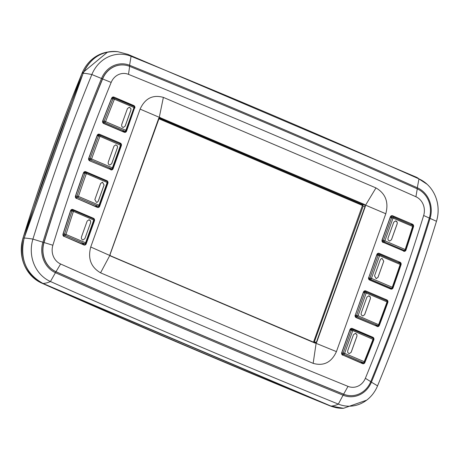 <?xml version="1.0" encoding="UTF-8"?>
<svg xmlns="http://www.w3.org/2000/svg" width="460" height="460" viewBox="0 0 460 460"><rect width="100%" height="100%" fill="white"/><g stroke="black" fill="none" stroke-linecap="round" stroke-linejoin="round"><path stroke-width="0.69" d="M395.542 220.886L397.164 222.111L397.187 223.698L391.431 239.769L389.626 241.092L388.004 239.867L387.975 238.286L393.731 222.214L395.577 220.886L396.169 221.024L397.204 222.117L397.227 223.698L391.471 239.769L389.626 241.092M84.847 238.636L83.024 239.959L82.449 239.827L81.42 238.734L81.397 237.147L87.153 221.076L88.998 219.753L89.585 219.891L90.62 220.978L90.643 222.565L84.887 238.636L83.001 239.959M88.981 219.753L90.58 220.978L90.603 222.565M96.456 202.388L97.336 202.216L98.342 201.066L104.092 184.995L102.459 182.189L100.602 183.505L94.846 199.577L96.496 202.388L97.301 202.21L98.302 201.066L104.058 184.989L102.436 182.189M115.811 144.82L117.409 146.044L117.432 147.631L111.682 163.702L109.854 165.025M129.26 107.249L130.864 108.474L130.887 110.061L125.131 126.132L123.303 127.454M356.902 336.202L351.152 352.274L349.341 353.596L348.749 353.464L347.72 352.372L347.697 350.79L353.452 334.713L355.298 333.391L355.85 333.529L356.879 334.615L356.943 336.202L351.187 352.274L349.341 353.596M368.747 295.82L370.334 297.045L370.357 298.632L364.602 314.703L362.796 316.026L361.169 314.801L361.146 313.22L366.902 297.143L368.747 295.82L369.34 295.958L370.369 297.051L370.398 298.632L364.642 314.703L362.796 316.026M376.142 278.662L377.982 277.34L383.732 261.268L382.11 258.457L381.282 258.635L380.282 259.779L374.526 275.856L376.165 278.662L378.016 277.34L383.732 261.268M90.643 222.565L84.887 238.636M111.682 163.702L109.871 165.025L109.279 164.893L108.249 163.8L108.226 162.219L113.982 146.142L115.828 144.82L117.449 146.05L117.472 147.631L111.717 163.702M125.131 126.132L123.326 127.454L122.734 127.322L121.699 126.23L121.676 124.648L127.431 108.571L129.277 107.249L130.899 108.474L130.922 110.061L125.172 126.132M355.258 333.391L356.92 334.621L356.943 336.202M383.772 261.268L382.087 258.457M390.229 217.58L393.041 218.074A1.121 0.448 -66.9 0 0 393.007 217.022A1.121 1.121 0 0 0 392.627 216.936A1.121 1.012 -87.2 0 0 391.627 217.649L383.485 240.39L384.899 240.816A1.121 0.448 -66.9 0 1 384.054 241.833L404.351 250.481A1.121 0.448 -66.9 0 0 405.197 249.458A1772.219 1607.481 92.8 0 0 412.631 226.418L393.041 218.074L384.899 240.816L405.789 249.786L413.229 226.734A1.121 1.121 0 0 0 412.603 225.365A1.121 0.448 -66.9 0 0 412.539 225.354L393.064 217.057M73.422 211.387L72.001 210.996A1.121 1.012 -87.2 0 1 73.33 210.323A1.121 0.448 113.1 0 1 73.393 210.335A1.121 0.448 113.1 0 1 73.422 211.387A1772.219 1607.481 92.8 0 0 65.987 234.433L85.583 242.776L93.725 220.035L73.422 211.387M83.536 173.104L84.927 173.173A1.121 1.012 -87.2 0 1 86.244 172.523A1.121 0.448 113.1 0 1 86.307 172.54A1.121 0.448 113.1 0 1 86.342 173.592L84.927 173.173A1773.34 1608.499 92.8 0 0 77.015 196.029A1.121 1.012 -87.2 0 0 77.59 197.455A1.121 0.448 113.1 0 0 78.436 196.431L99.032 205.206L107.174 182.465L86.342 173.592A1772.219 1607.481 92.8 0 0 78.436 196.431L75.624 195.96M126.333 130.651A1.121 1.012 -87.2 0 1 125.338 131.364A1.121 1.121 0 0 0 126.442 130.623L125.862 130.272A1.121 0.448 113.1 0 1 125.016 131.29L104.719 122.647A1.121 0.448 113.1 0 0 105.564 121.624L104.161 121.175A1773.34 1608.499 -87.2 0 1 113.016 98.716A1.121 1.012 -87.2 0 1 114.316 98.118A1.121 0.448 113.1 0 1 114.379 98.135A1.121 0.448 113.1 0 1 114.413 99.187L134.004 107.531L125.862 130.272L105.564 121.624A1772.219 1607.481 -87.2 0 1 114.413 99.187L111.607 98.647M360.628 362.606L363.682 362.756A1.121 1.121 0 0 0 364.774 362.054L364.665 362.083A1.121 1.012 -87.2 0 1 363.365 362.681L343.769 354.338A1.121 1.012 -87.2 0 1 343.2 352.895L351.342 330.153L352.757 330.579A1.121 0.448 -66.9 0 0 352.728 329.527L373.025 338.169A1.121 0.448 -66.9 0 1 373.054 339.221A1772.219 1607.481 -87.2 0 1 364.211 361.663L344.615 353.32L352.757 330.579L373.629 339.601A1.121 1.121 0 0 0 373.025 338.169A1.121 0.448 -66.9 0 0 372.962 338.157L352.78 329.561M374.929 325.398L377.821 325.542A1.121 1.012 -87.2 0 0 379.132 324.915L358.07 315.75L366.212 293.008L387.044 301.881A1772.219 1607.481 -87.2 0 1 378.666 324.518A1.121 0.448 -66.9 0 1 377.821 325.542L357.224 316.767A1.121 1.012 -87.2 0 1 356.655 315.324L364.797 292.583A1.121 1.012 -87.2 0 1 366.114 291.939A1.121 0.448 -66.9 0 1 366.177 291.956A1.121 1.121 0 0 0 365.792 291.864L363.716 291.767M368.667 277.892L371.444 278.386A1.121 0.448 -66.9 0 1 370.599 279.404A1.121 1.012 -87.2 0 1 370.03 277.961L378.172 255.219L379.586 255.645A1.121 0.448 -66.9 0 0 379.558 254.593L400.154 263.361A1.121 0.448 -66.9 0 1 400.183 264.414L379.586 255.645L371.444 278.386L392.276 287.258A1772.219 1607.481 92.8 0 0 400.183 264.414L400.775 264.753A1.121 1.121 0 0 0 400.154 263.361A1.121 0.448 -66.9 0 0 400.091 263.35L379.609 254.627M52.877 245.249A1775.698 1610.632 -87.2 0 1 111.17 82.432A15.111 13.708 -87.2 0 1 128.507 74.365A11171.445 10132.989 -87.2 0 1 415.915 196.754A15.111 13.708 -87.2 0 1 423.654 215.498A1775.698 1610.632 -87.2 0 1 365.361 378.31A15.111 13.708 -87.2 0 1 348.019 386.377A11171.445 10132.989 -87.2 0 1 60.611 263.994A15.111 13.708 -87.2 0 1 52.877 245.249L44.051 242.529A1784.139 1618.291 -87.2 0 1 102.62 78.942A23.552 21.361 -87.2 0 1 124.436 65.044A23.552 21.361 -87.2 0 1 129.645 66.367A11179.886 10140.648 -87.2 0 1 417.266 188.847A23.552 21.361 -87.2 0 1 429.329 218.063A1784.139 1618.291 -87.2 0 1 370.754 381.65A23.552 21.361 -87.2 0 1 351.348 395.669A23.552 21.361 -87.2 0 1 343.735 394.22A11179.886 10140.648 -87.2 0 1 56.108 271.745A23.552 21.361 -87.2 0 1 44.051 242.529L43.907 242.523A1784.144 1618.297 -87.2 0 1 102.482 78.93A23.563 21.373 -87.2 0 1 124.309 65.027A23.563 21.373 -87.2 0 1 124.373 65.032M436.477 221.289A1794.77 1627.934 -87.2 0 1 377.551 385.854A34.184 31.004 -87.2 0 1 366.66 400.166A34.184 31.004 -87.2 0 1 338.336 404.104A11190.518 10150.291 -87.2 0 1 50.433 281.508A34.184 31.004 -87.2 0 1 32.93 239.102A1794.77 1627.934 -87.2 0 1 91.85 74.543A34.184 31.004 -87.2 0 1 131.071 56.292A11190.518 10150.291 -87.2 0 1 418.968 178.888A34.184 31.004 -87.2 0 1 427.139 184.287A34.184 31.004 -87.2 0 1 436.477 221.289L430.06 218.391A1785.225 1619.28 -87.2 0 1 371.45 382.082A24.644 22.35 -87.2 0 1 343.177 395.238A11180.973 10141.637 -87.2 0 1 55.528 272.745A24.644 22.35 -87.2 0 1 46.27 264.977A24.644 22.35 -87.2 0 1 42.907 242.178A1785.225 1619.28 -87.2 0 1 101.516 78.487A24.644 22.35 -87.2 0 1 105.639 71.697A24.644 22.35 -87.2 0 1 129.789 65.337A11180.973 10141.637 -87.2 0 1 417.444 187.824A24.644 22.35 -87.2 0 1 430.06 218.391L429.157 218.069M385.796 213.745L365.579 205.148L375.975 187.916C385.584 193.545 388.855 202.153 385.796 213.745L336.427 351.624C331.476 362.411 323.719 366.321 313.156 363.36L316.106 343.327L336.427 351.624M100.556 272.826C90.948 267.202 87.676 258.589 90.735 247.003L109.813 255.484L100.556 272.826L313.156 363.36M90.735 247.003L140.104 109.118C145.055 98.337 152.812 94.426 163.375 97.388L375.975 187.916M163.375 97.388L159.286 117.306L140.104 109.118M159.292 117.311L364.705 204.556L365.349 205.235L365.113 206.195L365.085 205.315L365.573 205.148M315.094 343.114L316.658 342.349L315.991 343.103L315.094 343.114L110.699 256.076L110.032 255.392L110.02 254.357L158.74 118.283L159.396 117.53L110.118 254.409M316.1 343.327L110.699 256.076M159.396 117.536L158.849 118.352M365.085 205.315L364.544 204.752L159.729 117.639M159.005 118.053L362.595 204.746L364.705 204.556M110.107 254.432L110.118 255.3M362.595 204.746L363.164 206.189L314.151 342.522M313.484 342.234L362.457 205.459L158.723 118.703L362.457 205.459L313.484 342.234M329.929 405.662L329.555 405.674A36.282 32.907 92.8 0 0 333.264 406.91M42.09 283.038L41.601 283.055A11192.616 10152.194 92.8 0 0 329.555 405.674L333.299 406.922M24.156 238.13L23.023 238.05A36.282 32.907 92.8 0 0 41.601 283.055L329.538 405.668M83.128 73.382L82.018 73.295A1796.869 1629.837 92.8 0 0 23.023 238.05L23.017 238.073M107.548 52.078A36.282 32.907 92.8 0 0 82.018 73.295L107.582 52.072M120.554 145.101L112.412 167.842L91.574 158.97A1772.219 1607.481 -87.2 0 1 99.952 136.327L121.135 145.452A1.121 1.121 0 0 0 120.52 144.049A1.121 0.448 113.1 0 1 120.554 145.101M405.789 249.786A1.121 1.121 0 0 1 404.673 250.55A1.121 1.012 -87.2 0 1 404.351 250.481L402.097 250.367M390.505 216.833L392.627 216.936A1.121 1.012 -87.2 0 1 392.943 217.005A1.121 0.448 -66.9 0 1 393.007 217.022L412.603 225.365A1.121 0.448 -66.9 0 1 412.631 226.418L413.229 226.734M382.455 241.759L384.054 241.833A1.121 1.012 -87.2 0 1 383.485 240.39L382.122 240.321M73.445 210.375L93.627 218.966A1.121 0.448 113.1 0 1 93.69 218.983A1.121 0.448 113.1 0 1 93.725 220.035L94.306 220.386L86.164 243.127L85.583 242.776A1.121 0.448 113.1 0 1 84.738 243.794L81.207 243.622M70.616 210.927L72.001 210.996A1773.34 1608.499 92.8 0 0 64.555 234.048L63.164 233.979M63.164 235.353L65.142 235.451A1.121 0.448 113.1 0 0 65.987 234.433L64.555 234.048A1.121 1.012 -87.2 0 0 65.142 235.451L84.738 243.794A1.121 1.012 -87.2 0 0 85.054 243.869A1.121 1.121 0 0 0 86.164 243.127L86.054 243.15A1.121 1.012 -87.2 0 1 85.054 243.869L81.362 243.685M94.196 220.415L94.306 220.386A1.121 1.121 0 0 0 93.69 218.983L73.393 210.335A1.121 1.121 0 0 0 73.008 210.249L71.024 210.151M107.646 182.839L107.174 182.465A1.121 0.448 113.1 0 0 107.145 181.412A1.121 0.448 113.1 0 0 107.076 181.395L86.365 172.575M75.612 197.357L77.59 197.455L98.187 206.224A1.121 1.012 -87.2 0 0 99.504 205.58L99.032 205.206A1.121 0.448 113.1 0 1 98.187 206.224L94.656 206.051M112.884 168.222A1.121 1.012 -87.2 0 1 111.883 168.935A1.121 1.121 0 0 0 112.993 168.193L112.412 167.842A1.121 0.448 113.1 0 1 111.567 168.86L90.735 159.988A1.121 1.012 -87.2 0 1 90.166 158.539L91.574 158.97A1.121 0.448 113.1 0 1 90.735 159.988L88.929 159.902M108.83 168.785L111.883 168.935A1.121 1.012 -87.2 0 1 111.567 168.86L108.675 168.722M99.975 135.315L120.457 144.032A1.121 0.448 113.1 0 1 120.52 144.049L99.923 135.274A1.121 0.448 113.1 0 1 99.952 136.327L98.549 135.884A1.121 1.012 -87.2 0 1 99.86 135.263A1.121 0.448 113.1 0 1 99.923 135.274A1.121 1.121 0 0 0 99.538 135.188L97.474 135.085M88.78 158.47L90.166 158.539A1773.34 1608.499 -87.2 0 1 98.549 135.884L97.152 135.815M122.279 131.215L125.338 131.364A1.121 1.012 -87.2 0 1 125.016 131.29L122.13 131.146M134.475 107.91L134.004 107.531A1.121 0.448 113.1 0 0 133.975 106.478L114.379 98.135A1.121 1.121 0 0 0 113.994 98.043L111.929 97.945M114.436 98.17L133.906 106.461A1.121 0.448 113.1 0 1 133.975 106.478A1.121 1.121 0 0 1 134.59 107.881L126.442 130.623M102.913 122.561L104.719 122.647A1.121 1.012 -87.2 0 1 104.161 121.175L102.775 121.106M349.945 330.084L351.342 330.153A1.121 1.012 -87.2 0 1 352.343 329.44A1.121 1.121 0 0 1 352.728 329.527A1.121 0.448 -66.9 0 0 352.659 329.509A1.121 1.012 -87.2 0 0 352.343 329.44L350.267 329.337M341.809 352.826L344.615 353.32A1.121 0.448 -66.9 0 1 343.769 354.338L341.958 354.252M360.473 362.543L363.365 362.681A1.121 0.448 -66.9 0 0 364.211 361.663L364.774 362.054L373.629 339.601M363.4 292.514L366.212 293.008A1.121 0.448 -66.9 0 0 366.177 291.956L387.009 300.828A1.121 0.448 -66.9 0 0 386.946 300.811L366.235 291.991M355.413 316.681L357.224 316.767A1.121 0.448 -66.9 0 0 358.07 315.75L355.264 315.255M387.515 302.26L387.044 301.881A1.121 0.448 -66.9 0 0 387.009 300.828A1.121 1.121 0 0 1 387.625 302.237L379.241 324.892M369 279.329L370.599 279.404L391.437 288.276A1.121 0.448 -66.9 0 0 392.276 287.258L392.863 287.609L400.775 264.753M392.754 287.632A1.121 1.012 -87.2 0 1 391.437 288.276L389.183 288.167M376.774 255.15L378.172 255.219A1.121 1.012 -87.2 0 1 379.172 254.506A1.121 1.121 0 0 1 379.558 254.593A1.121 0.448 -66.9 0 0 379.488 254.581A1.121 1.012 -87.2 0 0 379.172 254.506L377.056 254.403M390.615 216.637L391.149 216.861L390.615 216.637M82.484 243.742A1.524 1.38 -87.2 0 1 82.237 244.059L82.466 243.742M95.939 206.172A1.524 1.38 -87.2 0 1 95.691 206.488L95.916 206.172M382.197 239.953L390.413 217.016L382.208 239.97A1.782 1.616 92.8 0 0 383.099 242.282L382.093 239.901L390.316 216.942L391.88 215.878A1.782 1.616 92.8 0 0 390.419 216.993M403.615 251.016A1.782 1.616 92.8 0 0 403.983 251.114L383.111 242.282M403.983 251.114A1.782 1.616 92.8 0 0 405.685 250.01M413.275 226.492A1.782 1.616 92.8 0 0 412.304 224.422L410.498 224.468M390.316 216.942A2.007 1.817 -87.2 0 1 392.679 215.792L391.282 216.027M391.88 215.878A1.782 1.616 92.8 0 1 392.512 215.993L412.47 224.215A2.007 1.817 -87.2 0 1 413.517 226.734A1774.346 1609.408 -87.2 0 1 405.99 250.021A2.007 1.817 -87.2 0 1 403.61 251.223M83.858 244.749A1.782 1.616 92.8 0 0 85.939 243.719L85.698 243.702M86.095 243.288L86.215 243.806A2.007 1.817 -87.2 0 1 83.852 244.956L64.043 236.314L63.014 234.013A1774.346 1609.408 -87.2 0 1 70.541 210.726A2.007 1.817 -87.2 0 1 72.916 209.524L93.415 218.253A2.007 1.817 -87.2 0 1 94.438 220.846L94.173 220.76M94.07 219.248A1.782 1.616 92.8 0 0 93.248 218.46L92.512 218.477M71.524 209.766L72.755 209.731L93.415 218.253M72.916 209.524L72.755 209.731A1.782 1.616 92.8 0 0 70.644 210.778M70.541 210.726L70.639 210.795A1774.122 1609.206 92.8 0 0 63.123 234.059M72.122 209.611L70.656 210.795L63.118 234.082A1.782 1.616 92.8 0 0 64.043 236.314L84.226 244.846M99.147 206.132L99.67 206.235A2.007 1.817 -87.2 0 1 97.307 207.385L76.504 198.317A1.782 1.616 -87.2 0 1 75.578 196.046L83.57 172.96L85.042 171.816A1.782 1.616 -87.2 0 1 85.669 171.931L84.445 171.965M76.515 198.323L97.29 207.172L76.492 198.317L75.474 195.971A1774.346 1609.408 -87.2 0 1 83.473 172.885A2.007 1.817 -87.2 0 1 85.836 171.73L106.87 180.682A2.007 1.817 -87.2 0 1 107.887 183.275L99.67 206.235M99.544 205.718L99.389 206.149A1.782 1.616 -87.2 0 1 97.307 207.178M107.525 181.677A1.782 1.616 -87.2 0 0 106.703 180.889L105.961 180.906M106.87 180.682L85.836 171.73M83.576 172.943A1.782 1.616 -87.2 0 1 85.042 171.816M75.584 196.023A1774.122 1609.206 -87.2 0 1 83.57 172.96L83.473 172.885M121.17 144.82A1.782 1.616 92.8 0 0 120.152 143.319L118.881 143.353M98.129 134.493L99.36 134.458A1.782 1.616 92.8 0 0 97.273 135.453L97.175 135.372A2.007 1.817 -87.2 0 1 99.527 134.257L120.319 143.112A2.007 1.817 -87.2 0 1 121.342 145.705L121.078 145.619M97.273 135.453A1774.122 1609.206 92.8 0 0 88.814 158.315A1.782 1.616 92.8 0 0 89.712 160.643L89.729 160.856A2.007 1.817 -87.2 0 1 88.711 158.257A1774.346 1609.408 -87.2 0 1 97.175 135.372M110.762 169.608A1.782 1.616 92.8 0 0 111.13 169.705L89.729 160.856M111.13 169.705A1.782 1.616 92.8 0 0 112.844 168.578L112.763 168.573M112.924 168.354L113.12 168.665A2.007 1.817 -87.2 0 1 110.756 169.815M111.751 98.25A1.782 1.616 -87.2 0 1 113.815 97.319L112.585 97.353M103.718 123.309L124.194 132.031L103.713 123.516A2.007 1.817 -87.2 0 1 102.712 120.871L103.707 123.303A1.782 1.616 -87.2 0 1 102.804 120.957A1774.122 1609.206 -87.2 0 1 111.74 98.273L113.183 97.198M126.373 130.784L126.575 131.094A2.007 1.817 -87.2 0 1 124.212 132.244L124.579 132.135A1.782 1.616 -87.2 0 0 126.293 131.008L126.218 131.002M124.579 132.135A1.782 1.616 -87.2 0 1 124.212 132.037M102.712 120.871A1774.346 1609.408 -87.2 0 1 111.648 98.187A2.007 1.817 -87.2 0 1 113.982 97.112L133.774 105.541L132.336 105.783M113.982 97.112L133.607 105.742A1.782 1.616 -87.2 0 1 134.625 107.249M364.734 362.152A1774.122 1609.206 -87.2 0 1 364.607 362.463L364.504 362.457M371.381 337.467L372.818 337.232A2.007 1.817 -87.2 0 1 373.819 339.871A1774.346 1609.408 -87.2 0 1 364.883 362.555L364.607 362.463A1.782 1.616 -87.2 0 1 362.555 363.429M350.066 329.711A1.782 1.616 -87.2 0 1 352.153 328.704L372.652 337.433A1.782 1.616 -87.2 0 1 373.664 338.899M351.526 328.589L350.072 329.722L341.855 352.682L349.956 329.653A2.007 1.817 -87.2 0 1 352.32 328.503L350.922 328.739M364.883 362.555A2.007 1.817 -87.2 0 1 362.549 363.63L342.74 354.993A1.782 1.616 -87.2 0 1 341.832 352.688M342.763 354.999L362.532 363.417L342.752 354.993L341.734 352.613L349.956 329.653M387.653 301.559A1.782 1.616 92.8 0 0 386.636 300.092L385.365 300.127M364.377 291.168L365.608 291.134A1.782 1.616 92.8 0 0 364.975 291.019L363.526 292.152L355.304 315.111L356.207 317.423L376.999 326.278L356.195 317.423A1.782 1.616 92.8 0 1 355.287 315.117L363.411 292.083A2.007 1.817 -87.2 0 1 365.775 290.933L386.803 299.885A2.007 1.817 -87.2 0 1 387.82 302.484L387.544 302.398M364.975 291.019A1.782 1.616 92.8 0 0 363.515 292.135M377.378 326.381L376.999 326.278A1.782 1.616 92.8 0 0 379.08 325.283L378.994 325.277M387.82 302.484A1774.346 1609.408 -87.2 0 1 379.356 325.375L379.08 325.283A1774.122 1609.206 92.8 0 0 379.166 325.053M392.765 287.81A1.782 1.616 -87.2 0 1 390.695 288.811L369.644 279.852A1.782 1.616 -87.2 0 1 368.742 277.547L376.861 254.512A2.007 1.817 -87.2 0 1 379.224 253.362L400.022 262.217A2.007 1.817 -87.2 0 1 401.051 264.776L400.792 264.695M400.827 264.494A1.782 1.616 -87.2 0 0 399.855 262.418L398.055 262.47M400.022 262.217L379.057 253.564L377.832 253.598M376.97 254.564A1.782 1.616 -87.2 0 1 379.057 253.564L379.224 253.362M401.051 264.776A1774.346 1609.408 -87.2 0 1 393.058 287.862A2.007 1.817 -87.2 0 1 390.695 289.018L369.662 280.065L368.759 277.541L376.981 254.581L368.747 277.524M366.66 400.166L343.505 408.296A36.627 33.224 -87.2 0 1 330.953 406.071A11192.961 10152.511 -87.2 0 1 42.993 283.446A36.627 33.224 -87.2 0 1 24.236 238.015A1797.214 1630.154 -87.2 0 1 83.237 73.226A67.114 10.269 22.3 0 1 91.85 74.543L111.17 82.432M129.645 66.367L128.507 74.365M417.266 188.847L415.915 196.754M429.329 218.063L423.654 215.498M370.754 381.65L365.361 378.31M351.279 395.669A23.563 21.373 -87.2 0 1 351.216 395.669A23.563 21.373 -87.2 0 1 343.597 394.226L348.019 386.377M343.505 408.296L330.953 406.071A67.114 26.933 -67.9 0 0 338.336 404.104L343.597 394.226A11179.892 10140.654 -87.2 0 1 55.976 271.745L60.611 263.994M55.976 271.745A23.563 21.373 -87.2 0 1 43.907 242.523L32.93 239.102A67.114 7.636 17.1 0 0 24.236 238.015L24.184 238.021C19.596 258.675 25.852 273.815 42.958 283.44L42.993 283.446A67.114 26.657 -66 0 0 50.433 281.508L55.976 271.745M377.551 385.854L370.582 381.662M427.139 184.287L416.242 177.146A67.114 26.657 114 0 1 418.968 178.888L417.111 188.824M416.242 177.146L127.978 54.389A67.114 26.933 112.1 0 1 131.071 56.292L129.427 66.28M83.22 73.284L83.237 73.226A36.627 33.224 -87.2 0 1 117.875 51.704L127.978 54.389M383.117 242.495A2.007 1.817 -87.2 0 1 382.093 239.901M392.679 215.792L412.47 224.215M94.438 220.846L86.215 243.806M83.852 244.956L64.055 236.319M64.061 236.526A2.007 1.817 -87.2 0 1 63.014 234.013M76.509 198.53A2.007 1.817 -87.2 0 1 75.474 195.971M97.307 207.385L97.675 207.276M99.527 134.257L120.319 143.112M121.342 145.705L113.12 168.665M111.648 98.187L102.804 120.957M124.212 132.244L103.713 123.516M134.527 108.048L126.575 131.094M133.774 105.541A2.007 1.817 -87.2 0 1 134.791 108.134M362.549 363.63L362.923 363.526M352.32 328.503L372.818 337.232M342.757 355.206A2.007 1.817 -87.2 0 1 341.734 352.613M365.775 290.933L386.803 299.885M355.304 315.111L363.411 292.083M356.207 317.423L356.212 317.636A2.007 1.817 -87.2 0 1 355.189 315.042M376.999 326.278L356.212 317.636M379.356 325.375A2.007 1.817 -87.2 0 1 377.004 326.491M390.695 289.018L369.656 279.852M378.43 253.448L376.861 254.512M369.662 280.065A2.007 1.817 -87.2 0 1 368.644 277.472M316.658 342.349L365.384 206.275M158.74 118.283L110.02 254.357M159.327 117.76L160.31 117.518M314.536 341.993L316.388 342.269L365.113 206.195L363.164 206.189M81.989 73.301L23 238.056C18.452 258.52 24.65 273.522 41.584 283.049M83.938 172.35L85.928 172.448A1.121 1.121 0 0 1 86.307 172.54L107.145 181.412A1.121 1.121 0 0 1 107.755 182.815L99.613 205.557A1.121 1.121 0 0 1 98.509 206.298L94.812 206.114M112.993 168.193L121.135 145.452M375.084 325.461L378.137 325.611A1.121 1.121 0 0 0 379.247 324.886M389.338 288.23L391.753 288.351A1.121 1.121 0 0 0 392.863 287.609M404.673 250.55L402.253 250.435M24.184 238.021L83.191 73.238C90.522 57.736 102.085 50.554 117.875 51.704M330.924 406.065L42.958 283.44M89.723 160.649L88.826 158.332L97.29 135.447L98.727 134.343M391.063 288.914L390.69 288.811M315.468 342.987L110.687 255.881L110.135 255.306L110.13 254.426"/></g></svg>
